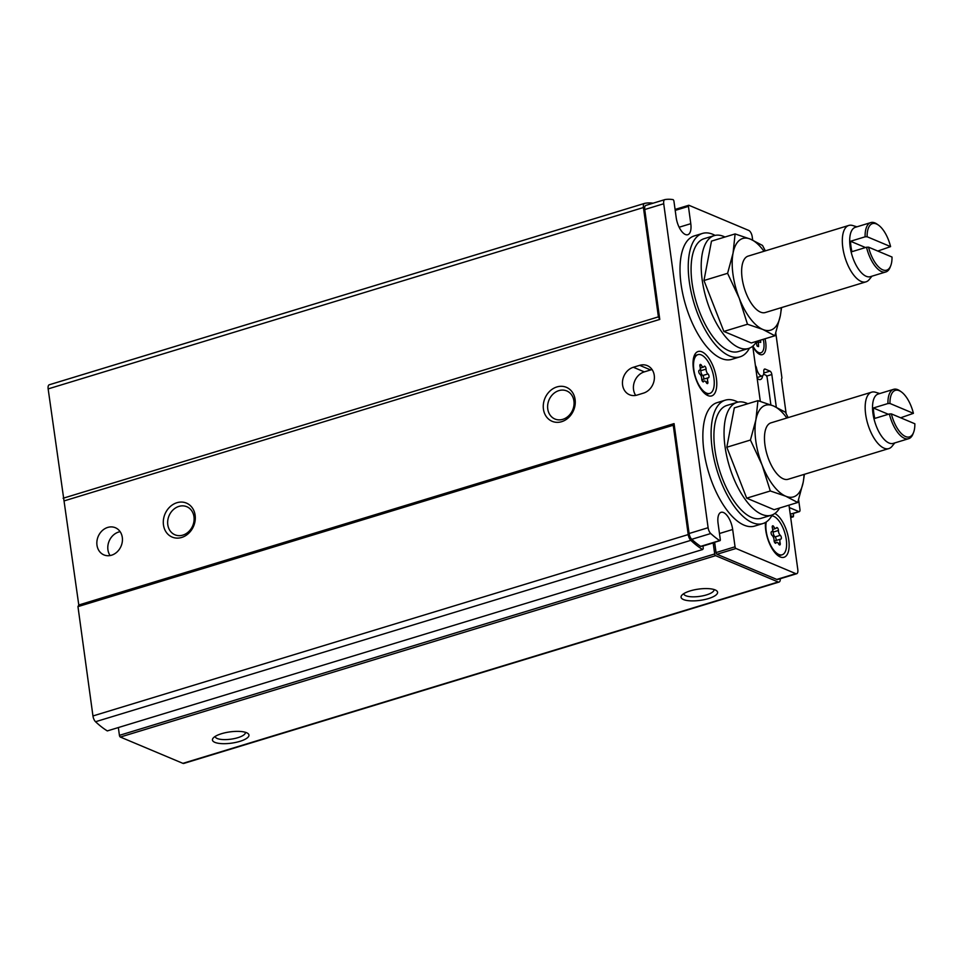 <?xml version="1.0" encoding="UTF-8"?>
<svg xmlns="http://www.w3.org/2000/svg" width="963" height="963" viewBox="0 0 963 963"><rect width="100%" height="100%" fill="white"/><g stroke="black" fill="none" stroke-linecap="round" stroke-linejoin="round"><path stroke-width="1.44" d="M913.598 432.375A24.328 10.701 -106.9 0 0 914.85 423.768L891.377 413.897A24.328 10.701 -106.9 0 0 902.596 434.686A24.328 10.701 -106.9 0 0 913.598 432.375L913.008 433.904A25.796 11.351 -106.9 0 1 908.651 438.695A25.796 11.351 -106.9 0 1 889.367 413.97L891.377 413.897M901.236 391.809A24.328 10.701 -106.9 0 0 889.956 403.473L913.418 413.344A24.328 10.701 -106.9 0 0 901.236 391.809L899.899 390.87A25.796 11.351 -106.9 0 0 897.805 389.69A25.796 11.351 -106.9 0 0 893.616 389.329L878.196 394.023A25.796 11.351 -106.9 0 0 874.861 422.011A25.796 11.351 -106.9 0 0 893.243 443.389L908.651 438.695M889.956 403.473L887.934 403.545A25.796 11.351 -106.9 0 1 893.616 389.329M900.634 417.786L913.418 413.344M889.367 413.97L874.801 418.411A25.796 11.351 -106.9 0 1 873.369 407.987L888.343 414.283M887.934 403.545L873.369 407.987M890.763 265.644A24.328 10.701 -106.9 0 0 892.015 257.037L868.542 247.166A24.328 10.701 -106.9 0 0 879.761 267.967A24.328 10.701 -106.9 0 0 890.763 265.644L890.173 267.172A25.796 11.351 -106.9 0 1 885.816 271.963A25.796 11.351 -106.9 0 1 866.519 247.238L868.542 247.166M878.4 225.077A24.328 10.701 -106.9 0 0 867.109 236.742L890.582 246.612A24.328 10.701 -106.9 0 0 878.4 225.077L877.052 224.138A25.796 11.351 -106.9 0 0 874.97 222.959A25.796 11.351 -106.9 0 0 870.769 222.597L855.361 227.292A25.796 11.351 -106.9 0 0 852.026 255.279A25.796 11.351 -106.9 0 0 870.396 276.658L885.816 271.963M867.109 236.742L865.099 236.814A25.796 11.351 -106.9 0 1 870.769 222.597M877.787 251.054L890.582 246.612M866.519 247.238L851.954 251.68A25.796 11.351 -106.9 0 1 850.534 241.256L865.496 247.551M865.099 236.814L850.534 241.256M780.271 578.715A5.525 2.432 -106.9 0 1 779.067 582.049L183.801 763.43A5.525 2.432 -106.9 0 1 182.898 763.346L120.339 737.044A1.469 0.65 -106.9 0 1 119.424 735.347L118.353 727.547M779.067 582.049A5.525 2.432 -106.9 0 1 778.164 581.977L715.617 555.663A1.469 0.65 -106.9 0 1 714.69 553.966L119.424 735.347M246.54 732.699A18.429 5.682 -7.8 0 1 247.72 733.337A18.429 5.682 -7.8 0 1 231.481 743.159A18.429 5.682 -7.8 0 1 213.184 738.067A18.429 5.682 -7.8 0 1 228.568 732.097A18.429 5.682 -7.8 0 1 246.54 732.699M715.16 589.922A18.429 5.682 -7.8 0 1 716.34 590.548A18.429 5.682 -7.8 0 1 700.089 600.37A18.429 5.682 -7.8 0 1 681.804 595.278A18.429 5.682 -7.8 0 1 697.176 589.308A18.429 5.682 -7.8 0 1 715.16 589.922M77.967 606.618L673.245 425.237L688.22 534.573A5.525 2.432 -106.9 0 0 690.82 540.351A118.69 52.219 -106.9 0 0 702.593 549.536L107.314 730.917A118.69 52.219 -106.9 0 1 95.542 721.732A5.525 2.432 -106.9 0 1 92.954 715.954L77.967 606.618L78.785 604.993L48.15 388.908A5.525 2.432 -106.9 0 1 49.282 384.767A5.525 2.432 -106.9 0 1 49.39 384.743L644.452 203.434M673.245 425.237L674.052 423.612L78.785 604.993M643.489 393.121A14.746 12.435 -67.2 0 0 654.238 379.735A14.746 12.435 -67.2 0 0 647.305 365.639A14.746 12.435 -67.2 0 0 639.685 365.338L633.353 367.264A14.746 12.435 -67.2 0 0 622.604 380.662A14.746 12.435 -67.2 0 0 629.537 394.758A14.746 12.435 -67.2 0 0 637.157 395.059L643.489 393.121M122.301 537.45A14.746 12.435 -67.2 0 0 115.355 527.724A14.746 12.435 -67.2 0 0 98.178 536.499A14.746 12.435 -67.2 0 0 103.932 554.905A14.746 12.435 -67.2 0 0 117.173 551.859A14.746 12.435 -67.2 0 0 122.301 537.45M543.433 409.143A18.429 15.54 112.8 0 1 565.112 386.861A18.429 15.54 112.8 0 1 569.241 416.943A18.429 15.54 112.8 0 1 543.433 409.143M163.469 524.919A18.429 15.54 112.8 0 1 185.161 502.638A18.429 15.54 112.8 0 1 189.278 532.72A18.429 15.54 112.8 0 1 163.469 524.919M701.233 546.202A1.469 0.65 -106.9 0 1 700.992 546.454A1.469 0.65 -106.9 0 1 700.655 546.37A116.475 51.244 -106.9 0 1 691.747 539.304A5.525 2.432 -106.9 0 1 689.111 533.502L674.052 423.612M788.938 505.178A3.683 1.625 -106.9 0 1 789.106 506.008L797.809 569.578A5.525 2.432 -106.9 0 1 796.69 573.719A5.525 2.432 -106.9 0 1 795.787 573.635L735.973 548.489A1.469 0.65 -106.9 0 1 735.046 546.791L732.674 529.494A14.746 6.488 -106.9 0 0 721.082 512.316A14.746 6.488 -106.9 0 0 718.073 523.342L720.3 539.557A1.469 0.65 -106.9 0 1 719.999 540.664A1.469 0.65 -106.9 0 1 719.65 540.592A116.475 51.244 -106.9 0 1 710.742 533.526A5.525 2.432 -106.9 0 1 708.106 527.712L663.724 203.747A5.525 2.432 -106.9 0 1 664.855 199.606A5.525 2.432 -106.9 0 1 665 199.57A116.475 51.244 -106.9 0 1 672.944 199.594A1.469 0.65 -106.9 0 1 673.956 201.315L676.182 217.53A14.746 6.488 -106.9 0 0 687.787 234.707A14.746 6.488 -106.9 0 0 690.784 223.681L688.425 206.383A1.469 0.65 -106.9 0 1 688.726 205.275A1.469 0.65 -106.9 0 1 688.954 205.3L748.781 230.446A5.525 2.432 -106.9 0 1 752.223 236.814L752.681 240.112M64.509 500.784L659.775 319.415L644.729 209.525A5.525 2.432 -106.9 0 1 645.86 205.396A5.525 2.432 -106.9 0 1 645.992 205.36L664.723 199.654M659.775 319.415L658.403 316.863L63.125 498.244M658.403 316.863L643.428 207.527A5.525 2.432 -106.9 0 1 644.548 203.398A5.525 2.432 -106.9 0 1 644.656 203.362A118.69 52.219 -106.9 0 1 653.083 203.193M702.918 545.865L703.207 547.971A1.469 0.65 -106.9 0 1 702.906 549.079M714.69 553.966L713.186 542.927A1.469 0.65 -106.9 0 1 713.162 542.747M796.69 573.719L777.683 579.509A5.525 2.432 -106.9 0 1 776.792 579.425L716.978 554.267A1.469 0.65 -106.9 0 1 716.051 552.581L714.642 542.289M763.563 374.234L766.139 375.317L767.066 377.014L770.882 404.905M762.648 375.739A10.316 4.538 -106.9 0 1 760.457 379.53A10.316 4.538 -106.9 0 1 757.147 378.254M713.98 589.5A15.239 4.707 -7.8 0 1 714.004 589.669A15.239 4.707 -7.8 0 1 699.547 596.398A15.239 4.707 -7.8 0 1 683.814 593.798A15.239 4.707 -7.8 0 1 683.802 593.629M245.36 732.289A15.239 4.707 -7.8 0 1 245.384 732.458A15.239 4.707 -7.8 0 1 230.927 739.175A15.239 4.707 -7.8 0 1 215.194 736.587A15.239 4.707 -7.8 0 1 215.182 736.418M167.791 524.739A15.239 12.856 112.8 0 1 173.099 509.86A15.239 12.856 112.8 0 1 186.786 506.707A15.239 12.856 112.8 0 1 192.732 525.738A15.239 12.856 112.8 0 1 174.977 534.802A15.239 12.856 112.8 0 1 167.791 524.739M547.754 408.974A15.239 12.856 112.8 0 1 553.063 394.084A15.239 12.856 112.8 0 1 566.75 390.93A15.239 12.856 112.8 0 1 572.684 409.961A15.239 12.856 112.8 0 1 554.941 419.025A15.239 12.856 112.8 0 1 547.754 408.974M120.134 531.684A14.746 12.435 -67.2 0 0 109.132 541.098A14.746 12.435 -67.2 0 0 110.095 555.555M635.712 395.408A14.746 12.435 112.8 0 1 644.307 371.874L650.639 369.948A14.746 12.435 112.8 0 1 652.083 369.599M752.753 346.174L760.313 401.342M774.854 513.472A23.22 10.22 -106.9 0 1 789.01 542.205A23.22 10.22 -106.9 0 1 778.369 555.904A23.22 10.22 -106.9 0 1 765.465 522.452M701.907 351.832A23.22 10.22 -106.9 0 1 716.616 380.289A23.22 10.22 -106.9 0 1 706.023 394.529A23.22 10.22 -106.9 0 1 695.13 376.689A23.22 10.22 -106.9 0 1 694.215 355.804A23.22 10.22 -106.9 0 1 701.907 351.832M709.803 393.41A20.271 8.92 -106.9 0 1 695.358 376.617A20.271 8.92 -106.9 0 1 697.982 354.625A20.271 8.92 -106.9 0 1 701.281 354.914A20.271 8.92 -106.9 0 1 713.318 374.848A20.271 8.92 -106.9 0 1 709.803 393.41L708.287 393.879A20.271 8.92 -106.9 0 1 704.627 393.422M693.685 357.502A20.271 8.92 -106.9 0 1 696.466 355.094L697.982 354.625M701.485 365.398A2.058 0.903 73.1 0 0 700.318 364.447A2.058 0.903 73.1 0 0 700.017 366.566A3.611 1.589 73.1 0 1 699.499 370.274A3.611 1.589 73.1 0 1 699.307 370.31A2.058 0.903 73.1 0 0 699.198 370.322A2.058 0.903 73.1 0 0 698.801 371.983A2.058 0.903 73.1 0 0 699.824 374.089A3.611 1.589 73.1 0 1 701.714 378.928A2.058 0.903 73.1 0 0 702.268 381.023A2.058 0.903 73.1 0 0 703.375 381.878A2.058 0.903 73.1 0 0 703.7 381.541A3.611 1.589 73.1 0 1 704.266 380.975A3.611 1.589 73.1 0 1 706.3 382.636A2.058 0.903 73.1 0 0 707.468 383.587A2.058 0.903 73.1 0 0 707.769 381.468A3.611 1.589 73.1 0 1 708.287 377.761A3.611 1.589 73.1 0 1 708.479 377.737A2.058 0.903 73.1 0 0 708.587 377.713A2.058 0.903 73.1 0 0 708.985 376.051A2.058 0.903 73.1 0 0 707.961 373.945A3.611 1.589 73.1 0 1 706.072 369.106A2.058 0.903 73.1 0 0 705.518 367.023A2.058 0.903 73.1 0 0 704.41 366.169A2.058 0.903 73.1 0 0 704.085 366.494A3.611 1.589 73.1 0 1 703.52 367.059A3.611 1.589 73.1 0 1 701.485 365.398L699.884 365.88M771.772 515.819A20.271 8.92 -106.9 0 1 773.626 516.276A20.271 8.92 -106.9 0 1 785.676 536.21A20.271 8.92 -106.9 0 1 782.149 554.772L780.632 555.242A20.271 8.92 -106.9 0 1 776.972 554.784M782.149 554.772A20.271 8.92 -106.9 0 1 770.171 544.312A20.271 8.92 -106.9 0 1 766.283 521.946M773.831 526.761A2.058 0.903 73.1 0 0 772.675 525.81A2.058 0.903 73.1 0 0 772.374 527.929A3.611 1.589 73.1 0 1 771.845 531.636A3.611 1.589 73.1 0 1 771.652 531.672A2.058 0.903 73.1 0 0 771.556 531.684A2.058 0.903 73.1 0 0 771.146 533.346A2.058 0.903 73.1 0 0 772.17 535.452A3.611 1.589 73.1 0 1 774.059 540.291A2.058 0.903 73.1 0 0 774.613 542.386A2.058 0.903 73.1 0 0 775.721 543.24A2.058 0.903 73.1 0 0 776.046 542.915A3.611 1.589 73.1 0 1 776.611 542.338A3.611 1.589 73.1 0 1 778.646 543.999A2.058 0.903 73.1 0 0 779.813 544.962A2.058 0.903 73.1 0 0 780.114 542.831A3.611 1.589 73.1 0 1 780.644 539.124A3.611 1.589 73.1 0 1 780.824 539.099A2.058 0.903 73.1 0 0 780.933 539.075A2.058 0.903 73.1 0 0 781.342 537.414A2.058 0.903 73.1 0 0 780.307 535.308A3.611 1.589 73.1 0 1 778.417 530.481A2.058 0.903 73.1 0 0 777.875 528.386A2.058 0.903 73.1 0 0 776.768 527.531A2.058 0.903 73.1 0 0 776.443 527.856A3.611 1.589 73.1 0 1 775.865 528.434A3.611 1.589 73.1 0 1 773.831 526.761L772.242 527.255M703.484 379.229A2.058 0.903 73.1 0 0 703.7 377.46A2.058 0.903 73.1 0 0 702.701 375.546A3.611 1.589 73.1 0 1 700.811 370.707A2.058 0.903 73.1 0 0 700.282 368.648M703.219 379.338A3.611 1.589 73.1 0 0 703.038 379.362A3.611 1.589 73.1 0 0 702.244 380.987M775.829 540.592A2.058 0.903 73.1 0 0 776.046 538.823A2.058 0.903 73.1 0 0 775.046 536.909A3.611 1.589 73.1 0 1 773.169 532.082A2.058 0.903 73.1 0 0 772.627 530.023M775.576 540.7A3.611 1.589 73.1 0 0 775.384 540.725A3.611 1.589 73.1 0 0 774.589 542.35M756.737 341.299A58.972 25.941 -106.9 0 1 748.564 348.462A58.972 25.941 -106.9 0 1 706.553 299.601A58.972 25.941 -106.9 0 1 714.185 235.622A58.972 25.941 -106.9 0 1 723.767 236.465A58.972 25.941 -106.9 0 1 724.97 237.018M774.89 335.762L751.272 342.96L723.863 331.441L703.965 280.51L711.488 241.123L735.106 233.925L733.06 253.1L727.595 273.311L739.247 298.253L747.481 324.242L762.889 329.478L774.89 335.762L780.355 315.551L781.583 307.57M748.564 348.462L738.428 351.543A58.972 25.941 -106.9 0 1 696.43 302.695A58.972 25.941 -106.9 0 1 704.049 238.716L714.185 235.622M749.455 348.149A64.509 28.372 -106.9 0 1 740.041 356.828A64.509 28.372 -106.9 0 1 694.094 303.405A64.509 28.372 -106.9 0 1 702.448 233.431A64.509 28.372 -106.9 0 1 712.921 234.346A64.509 28.372 -106.9 0 1 715.1 235.393M740.041 356.828L731.808 359.343A64.509 28.372 -106.9 0 1 685.861 305.909A64.509 28.372 -106.9 0 1 694.215 235.935L702.448 233.431M779.585 508.031A58.972 25.941 -106.9 0 1 771.399 515.193A58.972 25.941 -106.9 0 1 729.4 466.333A58.972 25.941 -106.9 0 1 737.032 402.353A58.972 25.941 -106.9 0 1 746.602 403.196A58.972 25.941 -106.9 0 1 747.806 403.75M797.725 502.493L774.108 509.692L746.698 498.172L726.812 447.241L734.324 407.855L757.953 400.656L755.895 419.832L750.43 440.043L762.082 464.985L770.316 490.974L785.736 496.21L797.725 502.493L803.19 482.282L804.43 474.302M771.399 515.193L761.276 518.275A58.972 25.941 -106.9 0 1 719.265 469.426A58.972 25.941 -106.9 0 1 726.896 405.447L737.032 402.353M772.29 514.88A64.509 28.372 -106.9 0 1 762.889 523.559A64.509 28.372 -106.9 0 1 716.941 470.137A64.509 28.372 -106.9 0 1 725.283 400.163A64.509 28.372 -106.9 0 1 735.756 401.077A64.509 28.372 -106.9 0 1 737.935 402.125M762.889 523.559L754.655 526.075A64.509 28.372 -106.9 0 1 708.708 472.64A64.509 28.372 -106.9 0 1 717.05 402.666L725.283 400.163M723.863 331.441L747.481 324.242M765.344 250.862L762.515 245.445L750.526 239.173L735.106 233.925M703.965 280.51L727.595 273.311M871.972 276.176L869.156 279.631A29.492 12.976 -106.9 0 1 865.99 281.846A29.492 12.976 -106.9 0 1 844.984 257.422A29.492 12.976 -106.9 0 1 848.8 225.438A29.492 12.976 -106.9 0 1 852.664 225.523L856.926 226.811M865.99 281.846L765.296 312.53A29.492 12.976 -106.9 0 1 744.303 288.106A29.492 12.976 -106.9 0 1 748.107 256.122L848.8 225.438M781.198 307.691A47.921 21.078 -106.9 0 1 780.355 315.551A47.921 21.078 -106.9 0 1 762.889 329.478A47.921 21.078 -106.9 0 1 739.247 298.253A47.921 21.078 -106.9 0 1 733.06 253.1A47.921 21.078 -106.9 0 1 750.526 239.173A47.921 21.078 -106.9 0 1 764.008 251.271M746.698 498.172L770.316 490.974M788.191 417.593L785.363 412.176L773.361 405.905L757.953 400.656M726.812 447.241L750.43 440.043M894.808 442.908L891.991 446.363A29.492 12.976 -106.9 0 1 888.825 448.577A29.492 12.976 -106.9 0 1 867.832 424.153A29.492 12.976 -106.9 0 1 871.647 392.17A29.492 12.976 -106.9 0 1 875.499 392.254L879.773 393.542M888.825 448.577L788.143 479.261A29.492 12.976 -106.9 0 1 767.138 454.837A29.492 12.976 -106.9 0 1 770.954 422.853L871.647 392.17M804.033 474.422A47.921 21.078 -106.9 0 1 803.19 482.282A47.921 21.078 -106.9 0 1 785.736 496.21A47.921 21.078 -106.9 0 1 762.082 464.985A47.921 21.078 -106.9 0 1 755.895 419.832A47.921 21.078 -106.9 0 1 773.361 405.905A47.921 21.078 -106.9 0 1 786.843 418.002M790.117 513.411L791.273 513.905A2.949 1.3 73.1 0 0 791.755 513.941L799.35 511.63A2.949 1.3 73.1 0 0 799.952 509.427L798.628 499.761M757.412 378.495A10.316 4.538 73.1 0 0 757.628 377.352M790.406 515.506L793.38 516.758L793.608 513.375M786.145 413.657L781.499 379.783A1.469 0.65 73.1 0 1 781.583 378.892L781.812 378.435A1.469 0.65 73.1 0 0 781.884 377.544L775.793 333.029M789.323 507.573L798.869 511.582A2.949 1.3 73.1 0 0 799.35 511.63M790.683 517.576L793.38 516.758M776.31 407.205L771.832 374.511A2.949 1.3 73.1 0 0 769.991 371.128L765.2 369.106A3.683 1.625 73.1 0 0 764.598 369.058A3.683 1.625 73.1 0 0 763.803 371.357A7.367 3.238 73.1 0 1 762.202 375.955A7.367 3.238 73.1 0 1 756.557 368.311A3.683 1.625 73.1 0 0 755.401 365.507M752.789 346.138A16.215 7.138 73.1 0 0 758.471 353.65A16.215 7.138 73.1 0 0 759.783 354.396A16.215 7.138 73.1 0 0 765.007 338.771M752.922 346.03A14.012 6.163 73.1 0 0 758.675 352.554A14.012 6.163 73.1 0 0 760.951 352.759A14.012 6.163 73.1 0 0 763.238 339.313M756.232 342.142L757.026 345.922A7.487 3.286 73.1 0 0 758.603 346.584L758.338 342.07L760.698 342.383A7.487 3.286 73.1 0 0 760.457 340.168M757.424 352.807A14.012 6.163 73.1 0 0 757.604 352.891A14.012 6.163 73.1 0 0 759.879 353.084L760.951 352.759M756.34 342.672L758.338 342.07M778.164 581.977L182.898 763.346M715.617 555.663L120.339 737.044M690.82 540.351L95.542 721.732M688.22 534.573L92.954 715.954M708.106 527.712L689.111 533.502M663.724 203.747L644.729 209.525M643.428 207.527L48.15 388.908M713.186 542.927L702.942 546.045M644.307 371.874L633.353 367.264M650.639 369.948L639.685 365.338M795.787 573.635L776.792 579.425M735.973 548.489L716.978 554.267M735.046 546.791L716.051 552.581M732.674 529.494L719.469 533.514M719.65 540.592L700.655 546.37M710.742 533.526L691.747 539.304M690.784 223.681L679.132 227.232M688.425 206.383L675.207 210.403M702.918 381.781L703.7 381.541M700.811 370.707L706.072 369.106M702.701 375.546L707.961 373.945M705.939 382.034L707.769 381.468M775.275 543.144L776.046 542.915M773.169 532.082L778.417 530.481M775.046 536.909L780.307 535.308M778.285 543.397L780.114 542.831M798.869 511.582L791.273 513.905M756.557 368.311L755.823 368.54M765.2 369.106L764.128 369.431M769.991 371.128L763.791 373.018M771.832 374.511L766.584 376.112M644.548 203.398L49.282 384.767M719.999 540.664L700.992 546.454M664.855 199.606L645.86 205.396M688.726 205.275L675.075 209.428M702.581 381.48L704.266 380.975M700.282 368.047L703.52 367.059M703.038 379.362L708.287 377.761M774.938 542.855L776.611 542.338M772.627 529.421L775.865 528.434M775.384 540.725L780.644 539.124M762.202 375.955L757.05 377.532"/></g></svg>
